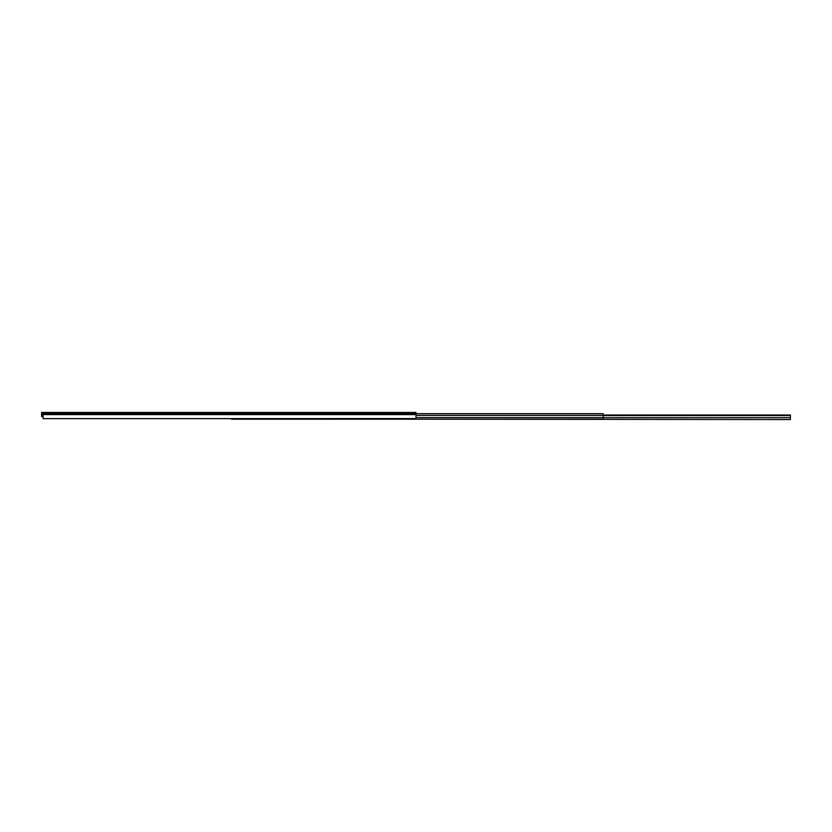 <?xml version="1.0" encoding="UTF-8"?>
<svg xmlns="http://www.w3.org/2000/svg" width="832" height="832" viewBox="0 0 832 832"><rect width="100%" height="100%" fill="white"/><g stroke="black" fill="none" stroke-linecap="round" stroke-linejoin="round"><path stroke-width="1.25" d="M603.2 413.702L416 413.702L603.2 413.702L603.2 419.182L231.566 419.182L231.566 418.642M603.2 415.563L790.4 415.563L790.4 419.557L418.579 419.182M790.4 415.563L790.4 415.022L603.2 415.022M43.077 414.606L43.077 418.642L416 418.6L416 414.606L43.077 414.606L43.077 413.504L416 413.504L416 414.606M43.077 413.327L42.484 413.327L42.484 416.499L41.6 416.499L41.6 412.443L43.077 412.443L43.077 413.504M43.077 412.443L416 412.443L416 413.504M603.2 417.591L416 417.591M416 415.428L603.2 415.428M790.4 417.716L603.2 417.716M43.077 418.642L416 418.642"/></g></svg>
